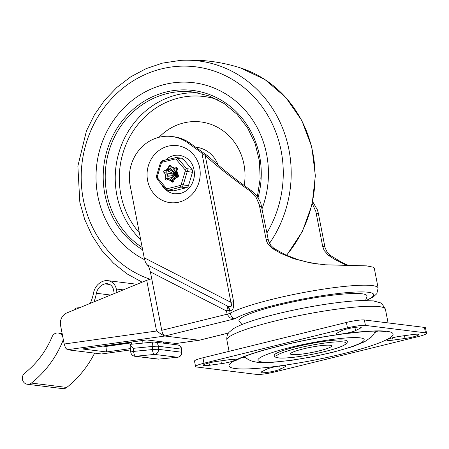 <?xml version="1.0" encoding="UTF-8"?>
<svg xmlns="http://www.w3.org/2000/svg" width="449" height="449" viewBox="0 0 449 449"><rect width="100%" height="100%" fill="white"/><g stroke="black" fill="none" stroke-linecap="round" stroke-linejoin="round"><path stroke-width="0.67" d="M229.069 359.733A10.248 1.302 -11 0 1 234.535 359.402A10.248 1.302 -11 0 1 235.315 359.733A10.248 1.302 -11 0 1 221.436 363.645L209.464 365.284A10.248 1.302 -11 0 1 203.998 365.615A10.248 1.302 -11 0 1 203.217 365.284A10.248 1.302 -11 0 1 217.097 361.372L229.069 359.733M266.583 369.23A10.248 1.302 -11 0 1 275.854 366.631A10.248 1.302 -11 0 1 285.177 365.666A10.248 1.302 -11 0 1 285.957 365.997A10.248 1.302 -11 0 1 285.205 366.676L280.299 369.19A10.248 1.302 -11 0 1 271.022 371.783A10.248 1.302 -11 0 1 261.7 372.754A10.248 1.302 -11 0 1 260.925 372.423A10.248 1.302 -11 0 1 261.672 371.744L266.583 369.23M355.535 330.616A10.248 1.302 -11 0 1 346.263 333.214A10.248 1.302 -11 0 1 336.941 334.179A10.248 1.302 -11 0 1 336.161 333.848A10.248 1.302 -11 0 1 336.913 333.169L341.818 330.655A10.248 1.302 -11 0 1 351.096 328.056A10.248 1.302 -11 0 1 360.418 327.091A10.248 1.302 -11 0 1 361.192 327.422A10.248 1.302 -11 0 1 360.446 328.101L355.535 330.616L354.918 327.422M393.049 340.112A10.248 1.302 -11 0 1 387.582 340.443A10.248 1.302 -11 0 1 386.802 340.112A10.248 1.302 -11 0 1 400.682 336.2L412.653 334.556A10.248 1.302 -11 0 1 418.12 334.23A10.248 1.302 -11 0 1 418.9 334.561A10.248 1.302 -11 0 1 405.02 338.473L393.049 340.112L392.594 337.771M264.147 373.972A13.975 1.774 -11 0 1 256.688 374.421L196.628 366.996A13.975 1.774 -11 0 1 195.568 366.541A13.975 1.774 -11 0 1 196.589 365.615A13.975 1.774 -11 0 1 203.986 363.219L347.47 327.882A13.975 1.774 -11 0 1 357.971 325.873A13.975 1.774 -11 0 1 365.43 325.418L425.489 332.849A13.975 1.774 -11 0 1 426.55 333.298A13.975 1.774 -11 0 1 425.529 334.224A13.975 1.774 -11 0 1 418.131 336.621L274.648 371.963A13.975 1.774 -11 0 1 264.147 373.972M426.55 333.298L425.489 327.854A13.975 1.774 169 0 0 424.434 327.405L364.369 319.974A13.975 1.774 169 0 0 356.916 320.429A13.975 1.774 169 0 0 346.409 322.438L202.931 357.78A13.975 1.774 169 0 0 195.528 360.177A13.975 1.774 169 0 0 194.507 361.097L195.568 366.541M360.076 337.85A54.116 6.875 -11 0 1 331.575 352.459A54.116 6.875 -11 0 1 262.042 361.995A54.116 6.875 -11 0 1 290.542 347.386A54.116 6.875 -11 0 1 360.076 337.85M344.523 340.095A37.273 4.737 -11 0 1 347.352 341.296L347.128 342.767C345.64 345.085 339.753 347.616 329.471 350.355C312.184 355.002 288.135 358.987 278.223 357.92C273.306 356.596 275.215 356.933 274.176 355.524A37.273 4.737 -11 0 1 303.114 345.158A37.273 4.737 -11 0 1 344.523 340.095M292.069 354.598A20.968 2.666 169 0 0 316.646 351.466A20.968 2.666 169 0 0 331.407 345.618A20.968 2.666 169 0 0 330.049 345.247A20.968 2.666 169 0 0 308.059 347.812A20.968 2.666 169 0 0 290.582 353.554A20.968 2.666 169 0 0 292.069 354.598M130.541 349.889L101.519 353.975L67.361 349.749L65.554 347.964L64.179 344.018L156.578 331.014L161.601 334.443L164.923 336.015A5.59 2.015 -103.8 0 1 163.116 334.236A5.59 2.015 -103.8 0 1 161.747 330.312L150.387 271.875L148.815 266.902L147.294 264.831C146.032 263.816 144.999 261.464 144.202 257.788L130.165 185.583A40.376 37.318 97.1 0 1 145.936 143.512A40.376 37.318 97.1 0 1 171.698 136.502A40.376 37.318 97.1 0 1 187.704 142.76L189.826 143.023A40.376 37.318 -82.9 0 0 173.819 136.765L171.698 136.502M228.479 333.057L199.356 340.224A5.59 2.015 -103.8 0 1 199.081 340.241L164.923 336.015L199.081 340.241L171.378 344.142M366.502 300.504L373.276 296.957L376.795 293.725L378.142 288.073A77.649 9.867 169 0 0 372.249 285.57A77.649 9.867 169 0 0 299.954 293.219A77.649 9.867 169 0 0 230.163 313.206A5.59 0.713 -11 0 1 228.979 313.688A5.59 0.713 -11 0 1 227.115 314.21L229.809 317.813L234.95 318.773C232.705 318.498 231.112 316.64 230.163 313.206L229.534 309.984C232.616 311.511 233.968 308.693 233.592 301.532A5.59 0.713 -11 0 1 232.453 301.936A5.59 0.713 -11 0 1 230.921 302.357C232.363 306.611 231.055 307.756 226.986 305.791A5.59 5.096 -66.3 0 1 229.377 308.963A5.59 5.096 -66.3 0 1 229.534 309.984A5.59 0.713 -11 0 1 228.35 310.467A5.59 0.713 -11 0 1 226.492 310.989L227.115 314.21L161.747 330.312M271.993 248.258L267.699 243.695L266.375 240.613L259.213 204.458L256.183 197.56L249.953 190.954C231.184 177.495 216.266 165.664 205.199 155.461L187.704 142.76M242.028 324.509L239.244 321.349A65.228 8.29 -11 0 1 287.27 303.154A65.228 8.29 -11 0 1 362.057 293.786A65.228 8.29 -11 0 1 366.945 296.525L365.548 300.499M165.563 160.007A19.414 17.938 97.1 0 1 173.494 155.663A19.414 17.938 97.1 0 1 179.549 155.298C191.403 157.773 195.152 167.511 194.271 176.693C192.599 185.673 187.968 191.274 180.375 193.491L174.784 193.828A19.414 17.938 97.1 0 1 161.505 184.387M378.142 288.073L374.27 268.16L373.164 267.161L366.474 265.864L325.301 264.803L310.815 262.996L293.674 258.686L280.911 253.388L271.993 248.252L274.131 248.522L285.822 254.97L298.215 259.696L307.548 262.16L318.857 264.158M189.826 143.023L208.987 156.796C219.275 166.512 233.632 177.984 252.074 191.212L257.047 196.028L260.695 202.684L268.513 240.911L270.803 245.423L274.131 248.522M346.982 265.516L334.151 259.062L328.281 255.217L324.15 250.475L322.651 246.232L315.832 211.462L312.291 203.672M312.712 201.747L317.331 209.7L318.206 212.736L325.059 247.68L327.186 252.22L329.493 254.768M328.281 255.217L330.419 255.481L342.25 262.62L348.581 265.516M199.266 340.241L228.524 332.99M156.578 331.014L146.722 280.305L151.728 278.756M146.722 280.305L67.013 312.858A10.871 10.046 -82.9 0 0 61.636 317.886A10.871 10.046 -82.9 0 0 60.564 325.43L64.179 344.018M131.293 342.868L105.942 346.437L102.944 346.067M166.377 343.524L170.777 342.901L146.638 339.915L82.363 348.963L106.508 351.949L105.942 346.437M130.401 348.587L106.508 351.949M101.519 353.975L130.547 349.917M63.062 338.282A6.213 5.742 97.1 0 1 62.591 341.627A102.293 94.531 97.1 0 1 31.413 383.07A6.213 5.742 97.1 0 1 27.316 384.254L62.647 388.626A6.213 5.742 -82.9 0 0 66.744 387.442A102.293 94.531 -82.9 0 0 94.627 353.122M27.316 384.254A6.213 5.742 97.1 0 1 22.45 379.478A6.213 5.742 97.1 0 1 24.74 373.108A89.867 83.054 -82.9 0 0 52.129 336.699A6.213 5.742 97.1 0 1 58.123 333.001A6.213 5.742 97.1 0 1 62.871 337.283M133.319 348.334L152.25 346.471L152.458 349.558A4.658 1.745 84.4 0 0 153.193 352.903A4.658 1.745 84.4 0 0 154.529 354.413A4.658 4.305 -82.9 0 0 155.101 354.312A4.658 4.305 -82.9 0 0 157.481 352.757A4.658 4.305 -82.9 0 0 158.519 349.356A4.658 0.365 176.2 0 0 156.011 349.322A4.658 0.365 176.2 0 0 152.458 349.558L133.645 351.41A4.658 0.438 173.9 0 0 131.136 351.909A4.658 0.438 173.9 0 0 130.777 352.123A4.658 4.658 0 0 0 134.84 356.253A4.658 4.305 -82.9 0 0 135.721 356.265A4.658 1.745 -95.6 0 1 134.38 354.749A4.658 1.745 -95.6 0 1 133.645 351.41L133.319 348.334L130.446 345.433L130.159 344.355L153.558 342.054A4.658 1.745 84.4 0 0 152.548 343.255A4.658 1.745 84.4 0 0 152.25 346.471A4.658 0.365 -3.8 0 1 155.809 346.235A4.658 0.365 -3.8 0 1 158.317 346.263A4.658 4.305 -82.9 0 0 156.836 343.109A4.658 4.305 -82.9 0 0 154.585 342.065A4.658 4.658 0 0 0 153.558 342.054A4.658 1.745 84.4 0 1 153.704 342.054M131.439 344.226L131.304 342.98A6.213 5.742 -82.9 0 0 131.153 342.093M142.737 340.465L142.911 343.098M163.352 343.148L163.273 341.975M103.994 346.196L131.192 342.273M177.495 357.252A4.658 1.745 84.4 0 0 177.641 357.252L177.641 357.252A4.658 4.658 0 0 0 181.834 352.308A4.658 0.365 176.2 0 0 181.486 352.196A4.658 4.305 97.1 0 1 180.447 355.597A4.658 4.305 97.1 0 1 178.068 357.151A4.658 4.305 97.1 0 1 177.495 357.252L158.688 359.105A4.658 4.305 97.1 0 1 157.807 359.093A4.658 4.658 0 0 0 158.834 359.105L158.834 359.105A4.658 1.745 -95.6 0 1 158.688 359.105L135.721 356.265L154.529 354.413L177.495 357.252M158.974 359.077A4.658 1.745 -95.6 0 1 158.834 359.105L177.641 357.252M90.288 303.35A47.409 43.811 -82.9 0 0 93.605 292.703A15.07 13.925 97.1 0 1 104.398 280.855A10.871 10.046 97.1 0 1 107.788 280.647A10.871 10.046 97.1 0 1 116.302 289.016L116.97 292.456M114.242 293.567L113.49 289.706A7.768 7.178 -82.9 0 0 107.406 283.734A7.768 7.178 -82.9 0 0 104.987 283.88A11.966 11.057 -82.9 0 0 96.417 293.281A50.518 46.685 97.1 0 1 94.015 301.829M78.581 308.132A6.213 2.324 -95.7 0 1 79.321 307.7L76.453 307.98A6.213 2.324 84.3 0 0 75.123 309.546M79.321 307.7A6.213 2.324 -95.7 0 1 79.518 307.7L79.613 307.711M144.662 259.735A93.179 86.113 97.1 0 1 96.653 165.602A93.179 86.113 97.1 0 1 164.598 84.463A93.179 86.113 97.1 0 1 193.671 82.717A93.179 86.113 97.1 0 1 262.137 208.493A93.179 86.113 -82.9 0 0 193.671 82.717A93.179 86.113 -82.9 0 0 164.598 84.463A93.179 86.113 -82.9 0 0 96.653 165.602A93.179 86.113 -82.9 0 0 144.662 259.735M159.053 137.271A55.132 50.95 97.1 0 1 183.574 122.964A55.132 50.95 97.1 0 1 244.194 185.493M166.989 190.157A3.104 2.868 -82.9 0 0 167.499 190.269L172.798 190.926A3.104 2.868 -82.9 0 0 173.774 190.864L186.357 187.733A3.104 2.868 -82.9 0 0 188.496 185.611L192.481 172.332A3.104 2.868 -82.9 0 0 191.886 169.312L183.293 159.165A3.104 2.868 -82.9 0 0 181.536 158.2L176.233 157.548A3.104 2.868 -82.9 0 0 175.262 157.605A1.555 0.561 76 0 0 175.183 157.61A1.555 0.561 76 0 0 174.93 157.997A1.555 0.561 76 0 0 174.97 159.047A1.555 1.437 97.1 0 1 176.334 159.496L184.932 169.643A1.555 1.437 97.1 0 1 185.229 171.153L181.239 184.432A1.555 1.437 97.1 0 1 180.172 185.493L167.589 188.625A1.555 1.437 97.1 0 1 166.225 188.176L157.627 178.029A1.555 1.437 97.1 0 1 157.33 176.519L161.314 163.24A1.555 1.437 97.1 0 1 162.386 162.179L174.97 159.047M170.508 165.681A1.24 1.151 -82.9 0 0 168.745 166.573A3.104 2.868 97.1 0 1 167.623 168.633A6.6 6.101 -82.9 0 0 166.804 169.441A3.104 2.868 97.1 0 1 164.811 170.468A1.24 1.151 -82.9 0 0 164.143 172.697A3.104 2.868 97.1 0 1 165.215 174.74A6.6 6.101 -82.9 0 0 165.305 175.323A6.6 6.101 -82.9 0 0 165.44 175.896A3.104 2.868 97.1 0 1 165.238 178.253A1.24 1.151 -82.9 0 0 166.68 179.959A3.104 2.868 97.1 0 1 168.875 179.942A6.6 6.101 -82.9 0 0 169.913 180.29A3.104 2.868 97.1 0 1 171.703 181.621A1.24 1.151 -82.9 0 0 173.814 181.093A3.104 2.868 97.1 0 1 174.936 179.039A6.6 6.101 -82.9 0 0 175.755 178.231A3.104 2.868 97.1 0 1 177.748 177.198A1.24 1.151 -82.9 0 0 178.416 174.975A3.104 2.868 97.1 0 1 177.344 172.932A6.6 6.101 -82.9 0 0 177.254 172.349A6.6 6.101 -82.9 0 0 177.114 171.776A3.104 2.868 97.1 0 1 177.321 169.413A1.24 1.151 -82.9 0 0 175.879 167.713A3.104 2.868 97.1 0 1 173.684 167.73A6.6 6.101 -82.9 0 0 172.641 167.382A3.104 2.868 97.1 0 1 170.856 166.051A1.24 1.151 -82.9 0 0 170.508 165.681M170.294 179.757L175.694 174.712C172.517 177.136 169.817 178.41 167.595 178.545A1.24 1.151 -82.9 0 0 167.606 179.723M165.215 174.74L167.572 175.031A6.213 0.589 173.7 0 0 175.632 174.47A9.317 8.61 -82.9 0 0 175.61 174.291L167.168 170.76A1.24 1.151 -82.9 0 0 166.5 172.988L175.61 174.291A9.317 8.61 -82.9 0 0 175.727 174.161A0.387 0.359 97.1 0 1 175.772 174.111A9.317 8.61 -82.9 0 0 175.907 173.999L174.442 167.937L176.794 168.229A3.104 2.868 97.1 0 0 177.31 168.24M171.198 166.517A1.24 1.151 -82.9 0 0 171.097 166.865C173.011 167.769 174.616 170.143 175.907 173.999A9.317 8.61 -82.9 0 0 176.07 174.038A0.387 0.359 97.1 0 1 176.131 174.06A9.317 8.61 -82.9 0 0 176.283 174.122L177.377 173.162M177.327 172.775L176.283 174.122A9.317 8.61 -82.9 0 0 176.334 174.296A0.387 0.359 97.1 0 1 176.345 174.364A9.317 8.61 -82.9 0 0 176.367 174.543L178.842 175.789M178.449 175.009L176.367 174.543A9.317 8.61 -82.9 0 0 176.255 174.678A0.387 0.359 97.1 0 1 176.204 174.723A9.317 8.61 -82.9 0 0 176.07 174.835L176.109 177.871M176.665 177.501L176.07 174.835A9.317 8.61 -82.9 0 0 175.907 174.796A6.213 2.363 -77.2 0 1 172.27 180.582A3.104 2.868 97.1 0 1 173.718 181.441M360.446 328.101L360.244 327.074M405.02 338.473L404.482 335.678M203.986 363.219L202.931 357.78M365.43 325.418L364.369 319.974M235.383 368.562A83.553 10.619 169 0 0 342.739 353.84A83.553 10.619 169 0 0 386.735 331.283A83.553 10.619 169 0 0 279.379 346.005A83.553 10.619 169 0 0 235.383 368.562M377.643 331.126A74.231 9.435 -11 0 1 374.786 332.552M245.463 357.69A74.231 9.435 -11 0 1 242.28 357.438M343.412 341.953A35.718 4.541 -11 0 1 324.605 351.595A35.718 4.541 -11 0 1 278.706 357.892A35.718 4.541 -11 0 1 297.513 348.244A35.718 4.541 -11 0 1 343.412 341.953M385.422 309.254L382.105 303.917L380.41 302.822L373.461 300.914L361.916 300.555C354.581 300.768 345.786 301.543 335.532 302.873C307.778 306.42 272.414 314.064 251.389 321.108C243.324 323.74 237.218 326.339 233.07 328.915L229.091 332.254C228.889 332.675 226.375 334.55 226.874 340.073A80.758 10.26 -11 0 1 289.577 317.617A80.758 10.26 -11 0 1 379.298 306.65A80.758 10.26 -11 0 1 385.422 309.254L388.076 322.91M346.409 322.438L347.47 327.882M424.434 327.405L425.489 332.849M280.299 369.19L279.676 365.997M285.205 366.676L285.008 365.649M209.464 365.284L209.01 362.944M221.436 363.645L220.891 360.85M147.294 264.831L226.986 305.791A5.59 2.021 -62.8 0 1 227.491 307.341A5.59 2.021 -62.8 0 1 226.492 310.989L150.387 271.875M67.361 349.749L164.923 336.015L234.95 318.773A72.059 9.154 -11 0 1 298.81 299.82A72.059 9.154 -11 0 1 368.242 292.26A72.059 9.154 -11 0 1 366.053 300.504M229.377 308.963A5.59 4.136 1.9 0 0 227.491 307.341M201.848 152.817L230.921 302.357L144.202 257.788M168.195 146.155A28.73 26.553 -82.9 0 0 147.609 180.537A28.73 26.553 -82.9 0 0 179.072 202.101A28.73 26.553 -82.9 0 0 199.659 167.718A28.73 26.553 -82.9 0 0 168.195 146.155M233.592 301.532L205.199 155.461M249.953 190.954L252.074 191.212M266.038 239.227L268.165 239.491M259.623 206.226L261.75 206.489M316.236 213.23L318.363 213.488M322.651 246.232L324.779 246.495M31.413 383.07L66.744 387.442M62.591 341.627L63.741 341.773M158.317 346.263L181.278 349.103A4.658 0.365 -3.8 0 1 181.632 349.215A4.658 4.658 0 0 0 177.551 344.905A4.658 4.305 97.1 0 1 179.802 345.949A4.658 4.305 97.1 0 1 181.278 349.103L181.486 352.196L158.519 349.356L158.317 346.263M116.302 289.016L123.279 289.874M96.417 293.281L110.634 295.044M104.987 283.88L109.724 284.464M142.198 247.466A83.862 77.503 97.1 0 1 106.374 162.476A83.862 77.503 97.1 0 1 166.949 93.611A83.862 77.503 97.1 0 1 193.115 92.034L209.183 95.951L224.057 103.483L237.05 114.293L247.573 127.892L255.139 143.658L259.399 160.877L260.162 178.758L257.378 196.477M142.659 249.857A85.417 78.934 97.1 0 1 104.196 163.29A85.417 78.934 97.1 0 1 166.068 92.023A85.417 78.934 97.1 0 1 258.102 197.515M140.666 239.592A83.862 77.503 97.1 0 1 117.952 156.072A83.862 77.503 97.1 0 1 176.957 94.846A83.862 77.503 97.1 0 1 198.093 92.831M139.336 232.767A80.758 74.629 97.1 0 1 122.785 153.726A80.758 74.629 97.1 0 1 178.724 98.017A80.758 74.629 97.1 0 1 217.294 99.526M195.68 147.182A29.454 27.221 97.1 0 1 218.091 164.957M266.891 232.958A109.197 100.913 -82.9 0 0 265.64 111.908A109.197 100.913 -82.9 0 0 161.567 68.871A109.197 100.913 -82.9 0 0 81.37 170.783A109.197 100.913 -82.9 0 0 149.938 279.194M286.451 255.257A115.342 106.593 -82.9 0 0 240.49 67.911L264.983 79.591L285.861 97.512L301.812 120.512L311.842 147.137L315.35 175.716L312.111 204.458L302.345 231.566L286.642 255.341M269.495 243.341A115.393 106.638 -82.9 0 0 279.177 120.366A115.393 106.638 -82.9 0 0 180.543 60.374C200.989 59.189 220.97 61.698 240.49 67.911M166.225 188.176A1.555 0.449 139.7 0 0 165.642 188.945A1.555 0.449 139.7 0 0 165.63 189.248L167.499 190.269A3.104 2.868 -82.9 0 0 168.476 190.208L181.059 187.076A3.104 2.868 -82.9 0 0 183.198 184.96L181.239 184.432M180.172 185.493A1.555 0.561 76 0 0 180.554 186.582A1.555 0.561 76 0 0 181.059 187.076L186.357 187.733M173.774 190.864L168.476 190.208A1.555 0.561 -104 0 1 167.971 189.714A1.555 0.561 -104 0 1 167.589 188.625M157.15 179.162A1.555 0.449 -40.3 0 1 157.032 179.106A1.555 0.449 -40.3 0 1 157.043 178.797A1.555 0.449 -40.3 0 1 157.627 178.029M162.386 162.179A1.555 0.561 -104 0 1 162.347 161.129A1.555 0.561 -104 0 1 162.6 160.742A1.555 0.561 -104 0 1 162.678 160.742M188.496 185.611L183.198 184.96L187.182 171.681A3.104 2.868 -82.9 0 0 186.588 168.656A1.555 0.449 139.7 0 0 185.858 168.914A1.555 0.449 139.7 0 0 184.932 169.643M185.229 171.153L192.481 172.332M191.886 169.312L186.588 168.656L177.989 158.514A3.104 2.868 -82.9 0 0 176.233 157.548L162.6 160.742C161.977 160.663 161.253 161.371 160.416 162.864L161.314 163.24M176.334 159.496A1.555 0.449 -40.3 0 1 177.26 158.772A1.555 0.449 -40.3 0 1 177.989 158.514L183.293 159.165M157.33 176.519L156.432 176.143L157.032 179.106L165.63 189.248M167.623 168.633L169.975 168.925A3.104 2.868 97.1 0 0 171.097 166.865L168.745 166.573M164.143 172.697L166.5 172.988A3.104 2.868 97.1 0 1 167.572 175.031A6.6 6.101 -82.9 0 0 167.657 175.615A6.6 6.101 -82.9 0 0 167.797 176.188A6.213 0.993 164 0 0 175.649 174.538A0.387 0.359 97.1 0 1 175.632 174.47M176.99 167.853L175.879 167.713M168.122 179.735L170.474 180.027A3.104 2.868 97.1 0 1 171.226 180.234A6.213 2.284 113.8 0 0 175.851 174.779A9.317 8.61 -82.9 0 0 175.694 174.712A9.317 8.61 -82.9 0 0 175.649 174.538M175.772 174.111A6.213 1.695 -129.6 0 0 169.975 168.925A6.6 6.101 -82.9 0 0 169.161 169.733A3.104 2.868 97.1 0 1 167.168 170.76L164.811 170.468M166.804 169.441L169.161 169.733A6.213 1.369 -139.8 0 1 175.727 174.161M165.44 175.896L167.797 176.188A3.104 2.868 97.1 0 1 167.595 178.545L165.238 178.253M176.457 168.184A6.213 2.284 -66.2 0 1 177.035 170.311M176.99 170.844A6.213 2.284 -66.2 0 1 176.131 174.06M175.688 168.089A6.213 2.363 -77.2 0 1 176.07 174.038M177.725 174.139A6.213 0.589 -6.3 0 1 176.345 174.364M177.574 173.825A6.213 0.993 -16 0 1 176.334 174.296M177.641 177.209A6.213 1.695 50.4 0 0 176.204 174.723M178.264 177.029A6.213 1.369 40.2 0 0 176.255 174.678M168.875 179.942L171.226 180.234A6.6 6.101 -82.9 0 0 172.27 180.582L169.913 180.29M171.703 181.621L173.454 181.839M234.866 361.215L235.383 360.839C236.943 359.739 240.322 358.173 245.524 356.158C252.215 353.627 260.751 350.978 271.145 348.205C293.248 342.402 316.152 337.794 339.854 334.382C362.859 331.396 377.514 330.419 383.828 331.457L385.932 331.85M244.301 356.624L248.454 359.705L252.271 361.282L257.198 362.287L271.185 362.455L291.985 360.25L312.397 356.792L332.339 352.42L352.499 346.679L364.526 341.796L371.306 337.12L373.473 334.634L375.465 331.132M229.069 351.343L226.874 340.073M171.484 344.153L199.261 340.247M130.777 352.123L129.974 344.579M181.834 352.308L181.632 349.215M134.84 356.253L157.807 359.093M154.585 342.065L177.551 344.905M62.136 333.495L58.123 333.001M137.018 284.268L107.788 280.647M180.543 60.374L162.437 63.129L146.178 68.607L130.883 76.745L116.948 87.342L104.701 100.127L94.447 114.776L86.433 130.928L77.868 166.113L79.821 202.218L84.732 219.51L92.129 235.714L101.828 250.424L113.603 263.277L127.151 273.952L142.148 282.168M160.416 162.864L156.432 176.143"/></g></svg>

